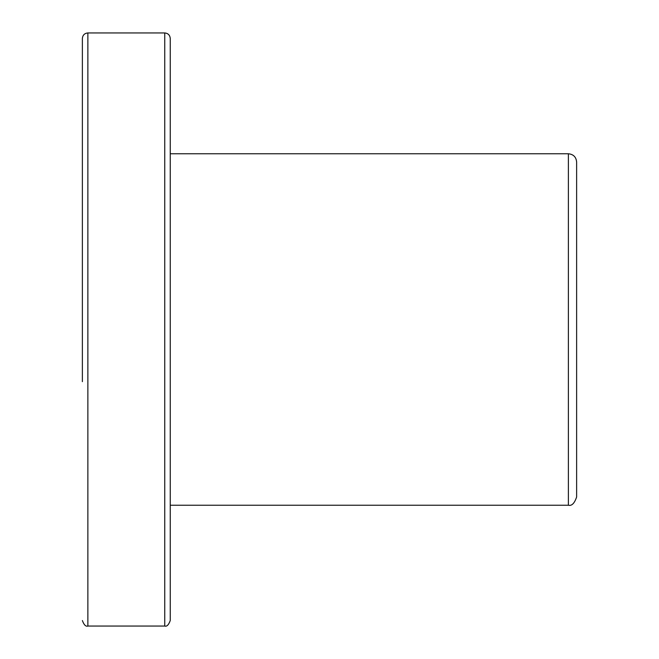 <?xml version="1.0" encoding="UTF-8"?>
<svg xmlns="http://www.w3.org/2000/svg" width="659" height="659" viewBox="0 0 659 659"><rect width="100%" height="100%" fill="white"/><g stroke="black" fill="none" stroke-linecap="round" stroke-linejoin="round"><path stroke-width="0.99" d="M164.75 32.95L164.75 626.05C166.809 626.75 168.638 624.921 170.244 620.556L170.244 38.444C169.915 35.108 168.086 33.279 164.75 32.95L87.869 32.95C84.533 33.279 82.704 35.108 82.375 38.444L82.375 381.668M82.375 277.332L82.375 145.532M568.387 153.769L568.387 505.231C571.748 506.104 574.491 503.361 576.625 496.993L576.625 162.007C576.139 156.999 573.388 154.255 568.387 153.769L170.244 153.769M87.869 32.95L87.869 626.05C85.81 626.75 83.981 624.921 82.375 620.556M568.387 505.231L170.244 505.231M164.75 626.05L87.869 626.05"/></g></svg>

